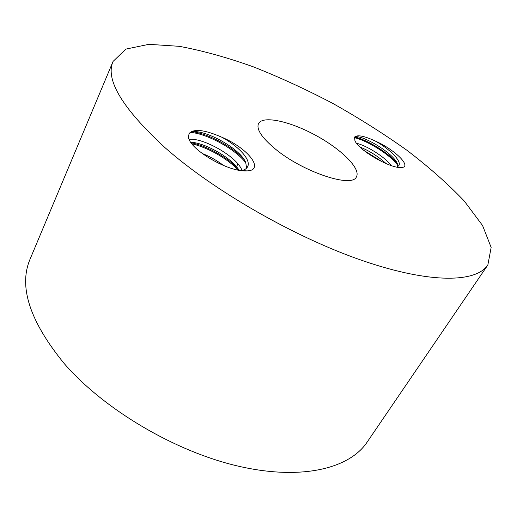 <?xml version="1.0" encoding="UTF-8"?>
<svg xmlns="http://www.w3.org/2000/svg" width="517" height="517" viewBox="0 0 517 517"><rect width="100%" height="100%" fill="white"/><g stroke="black" fill="none" stroke-linecap="round" stroke-linejoin="round"><path stroke-width="0.78" d="M242.008 170.461C237.09 156.153 201.695 137.089 189.203 139.493M188.931 133.825L190.947 132.3C200.57 127.589 239.474 147.158 245.711 162.441L246.603 168.148M188.686 136.307L189.022 133.619C193.539 128.468 204.409 129.644 221.631 137.141C244.657 146.776 261.369 165.078 251.792 170.061M241.019 170.649L241.51 170.565C244.644 169.938 246.68 168.652 247.611 166.707C251.488 159.856 238.195 145.949 221.631 137.141M223.312 165.285C216.668 160.328 209.572 156.367 202.024 153.407M190.624 132.436C206.231 133.431 235.287 148.844 245.95 163.004M191.794 143.81C206.716 147.067 227.803 158.519 238.13 170.19M191.019 142.744C206.554 145.594 229.037 158.137 239.636 170.461M251.727 170.022C248.664 171.153 244.289 171.237 238.602 170.293C217.276 166.151 187.025 145.872 188.627 136.288M193.313 131.783C208.254 134 232.198 146.356 243.766 159.12M190.708 142.285C204.099 142.446 231.584 157.446 239.093 170.377M165.214 147.843C214.128 191.083 295.886 237.91 363.522 260.956C431.327 284.098 476.493 282.476 487.867 264.924L491.15 247.423L482.561 225.502L464.26 201.042C448.071 184.007 428.903 167.049 406.776 150.163C383.485 133.612 358.811 118.025 332.748 103.394C306.277 89.499 279.775 77.304 253.227 66.79C227.028 57.439 202.393 50.614 179.315 46.33L148.883 44.333L125.89 49.102L113.068 61.42C105.035 79.599 122.413 108.402 165.214 147.843M275.238 148.935C261.744 137.651 256.167 129.211 258.506 123.615C262.823 115.226 289.998 121.295 315.544 135.247C341.162 149.07 361.079 168.574 356.439 176.788C352.478 188.401 302.975 172.096 275.238 148.935M354.933 140.521L354.507 137.16C357.053 134.53 363.981 135.822 375.277 141.031C392.59 148.637 408.598 163.113 404.139 166.92M404.087 166.888C402.53 167.754 399.861 167.805 396.087 167.056C381.766 163.773 357.124 148.095 354.895 140.501M354.339 137.548L355.056 137.057C360.627 133.922 393.831 152.929 397.431 163.986L397.838 166.674M396.726 167.178L398.865 165.608C401.916 160.942 389.127 148.618 375.277 141.031M391.291 165.576C384.538 156.535 365.719 145.187 356.484 143.287M113.068 61.42L30.076 259.146C18.373 286.599 29.818 321.477 64.399 363.781C104.169 409.606 175.192 451.645 238.466 466.198C301.87 480.816 349.679 468.408 367.109 442.145L487.867 264.924M355.017 137.076C366.559 139.571 388.429 152.541 397.166 163.333M354.294 137.722C365.978 139.894 390.206 154.493 397.812 165.427M363.529 150.189L381.889 161.601M367.257 153.006L377.753 159.482M359.916 147.041C369.157 150.686 377.862 156.173 386.031 163.501M241.51 170.565L247.145 170.901M398.846 165.589L398.607 165.996M241.73 156.502L241.549 156.864M237.936 163.941L236.502 166.758"/></g></svg>

